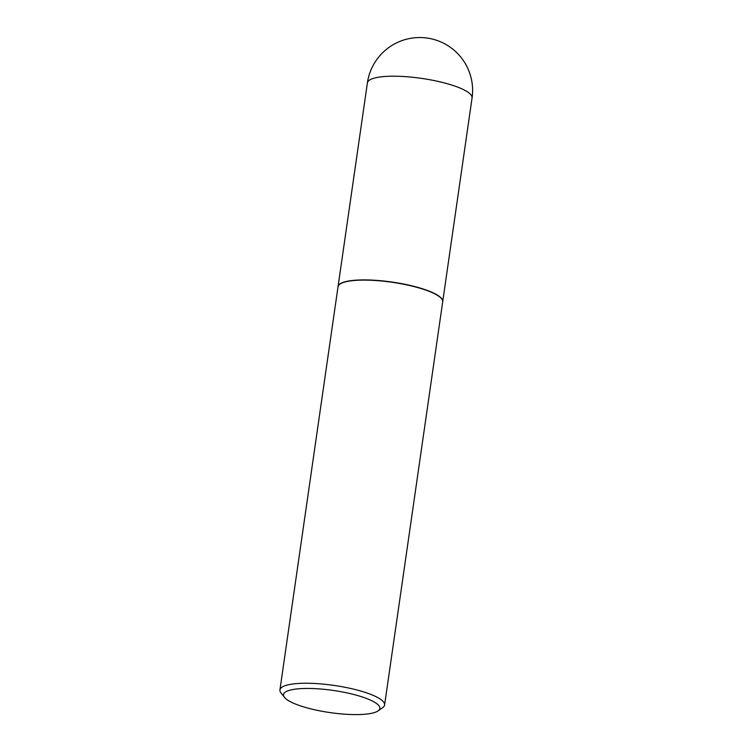 <?xml version="1.0" encoding="UTF-8"?>
<svg xmlns="http://www.w3.org/2000/svg" width="752" height="752" viewBox="0 0 752 752"><rect width="100%" height="100%" fill="white"/><g stroke="black" fill="none" stroke-linecap="round" stroke-linejoin="round"><path stroke-width="1.13" d="M442.693 301.759A52.875 12.164 -171.8 0 0 442.712 301.655A52.875 12.164 -171.8 0 0 439.488 296.542A52.875 12.164 -171.8 0 0 382.016 280.844A52.875 12.164 -171.8 0 0 338.052 286.568A52.875 12.164 -171.8 0 0 338.043 286.672M441.518 298.685A52.659 12.117 -171.8 0 0 441.433 298.572A52.659 12.117 -171.8 0 0 372.287 280.176A52.659 12.117 -171.8 0 0 340.148 283.983A52.659 12.117 -171.8 0 0 340.036 284.059M378.077 710.884L382.702 707.623A52.875 12.164 -171.8 0 0 384.592 704.991L442.684 301.853A52.875 12.164 -171.8 0 0 441.612 298.798A52.875 12.164 -171.8 0 0 372.184 280.317A52.875 12.164 -171.8 0 0 339.913 284.143A52.875 12.164 -171.8 0 0 338.024 286.775L279.932 689.913A52.875 12.164 -171.8 0 0 281.004 692.968L284.519 697.405A48.645 11.186 -171.8 0 0 348.392 714.4A48.645 11.186 -171.8 0 0 378.077 710.884A48.645 11.186 -171.8 0 0 364.306 697.659A48.645 11.186 -171.8 0 0 314.966 688.644A48.645 11.186 -171.8 0 0 284.519 697.405M384.592 704.991A52.875 12.164 -171.8 0 0 314.092 683.455A52.875 12.164 -171.8 0 0 279.932 689.913M442.712 301.655L472.068 97.948A52.875 12.164 -171.8 0 0 468.844 92.834A52.875 12.164 -171.8 0 0 401.568 76.413A52.875 12.164 -171.8 0 0 367.408 82.861L338.052 286.568M472.068 97.948A52.875 52.875 0 0 0 422.351 37.6A52.875 52.875 0 0 0 367.408 82.861"/></g></svg>
